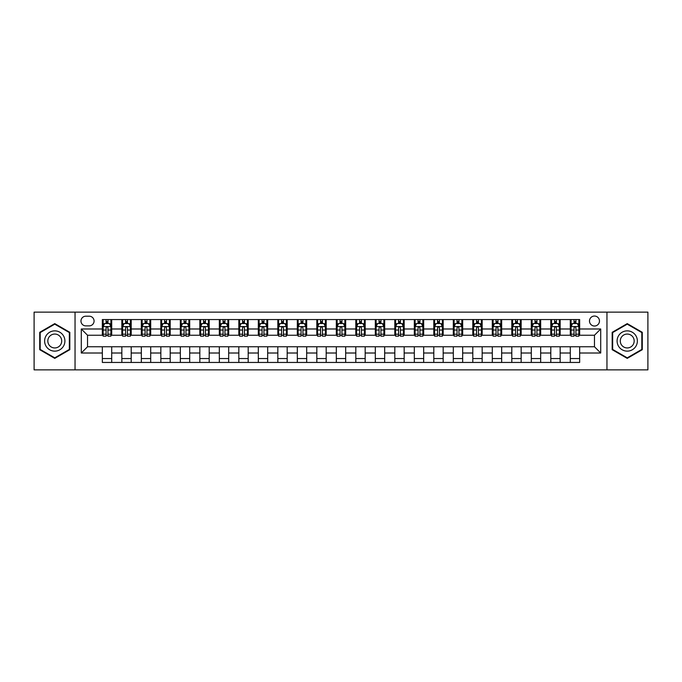 <?xml version="1.0" encoding="UTF-8"?>
<svg xmlns="http://www.w3.org/2000/svg" width="682" height="682" viewBox="0 0 682 682"><rect width="100%" height="100%" fill="white"/><g stroke="black" fill="none" stroke-linecap="round" stroke-linejoin="round"><path stroke-width="1.02" d="M594.474 316.039A4.996 4.996 0 0 0 589.487 321.034A4.996 4.996 0 0 0 594.474 326.022A4.996 4.996 0 0 0 599.469 321.034A4.996 4.996 0 0 0 594.474 316.039M606.954 369.857L647.9 369.857L647.9 312.143L606.954 312.143L606.954 369.857L75.046 369.857L75.046 312.143L34.1 312.143L34.1 369.857L75.046 369.857M85.813 325.868L89.24 325.868A4.834 4.834 0 0 0 94.073 321.034A4.834 4.834 0 0 0 89.24 316.201L85.813 316.201A4.834 4.834 0 0 0 80.97 321.034A4.834 4.834 0 0 0 85.813 325.868M606.954 312.143L75.046 312.143M102.343 353.012L81.286 353.012L81.286 328.988L102.343 328.988L102.343 335.229L87.526 335.229L87.526 346.771L102.343 346.771L102.343 362.449L579.657 362.449L579.657 346.771L594.474 346.771L594.474 335.229L579.657 335.229L579.657 328.988L600.714 328.988L600.714 353.012L579.657 353.012M579.657 328.988L579.657 319.551L102.343 319.551L102.343 328.988M570.297 319.551L570.297 335.229L571.081 335.229M574.039 335.229L575.915 335.229M578.873 335.229L579.657 335.229M570.297 335.229L559.376 335.229M550.8 319.551L550.8 335.229L551.576 335.229M554.543 335.229L556.418 335.229M550.8 335.229L539.88 335.229M531.304 319.551L531.304 335.229L532.079 335.229M535.046 335.229L536.913 335.229M531.304 335.229L520.383 335.229M511.807 319.551L511.807 335.229L512.583 335.229M515.549 335.229L517.416 335.229M511.807 335.229L500.886 335.229M492.302 319.551L492.302 335.229L493.086 335.229M496.053 335.229L497.92 335.229M492.302 335.229L481.39 335.229M472.805 319.551L472.805 335.229L473.589 335.229M476.548 335.229L478.423 335.229M472.805 335.229L461.885 335.229M453.308 319.551L453.308 335.229L454.093 335.229M457.051 335.229L458.926 335.229M453.308 335.229L442.388 335.229M433.812 319.551L433.812 335.229L434.587 335.229M437.554 335.229L439.43 335.229M433.812 335.229L422.891 335.229M414.315 319.551L414.315 335.229L415.091 335.229M418.057 335.229L419.924 335.229M414.315 335.229L403.394 335.229M394.818 319.551L394.818 335.229L395.594 335.229M398.561 335.229L400.428 335.229M394.818 335.229L383.898 335.229M375.313 319.551L375.313 335.229L376.097 335.229M379.064 335.229L380.931 335.229M375.313 335.229L364.401 335.229M355.816 319.551L355.816 335.229L356.601 335.229M359.559 335.229L361.434 335.229M355.816 335.229L344.896 335.229M336.32 319.551L336.32 335.229L337.104 335.229M340.062 335.229L341.938 335.229M336.32 335.229L325.399 335.229M316.823 319.551L316.823 335.229L317.599 335.229M320.566 335.229L322.441 335.229M316.823 335.229L305.903 335.229M297.326 319.551L297.326 335.229L298.102 335.229M301.069 335.229L302.936 335.229M297.326 335.229L286.406 335.229M277.83 319.551L277.83 335.229L278.606 335.229M281.572 335.229L283.439 335.229M277.83 335.229L266.909 335.229M258.325 319.551L258.325 335.229L259.109 335.229M262.076 335.229L263.943 335.229M258.325 335.229L247.413 335.229M238.828 319.551L238.828 335.229L239.612 335.229M242.57 335.229L244.446 335.229M238.828 335.229L227.907 335.229M219.331 319.551L219.331 335.229L220.115 335.229M223.074 335.229L224.949 335.229M219.331 335.229L208.411 335.229M199.835 319.551L199.835 335.229L200.61 335.229M203.577 335.229L205.453 335.229M199.835 335.229L188.914 335.229M180.338 319.551L180.338 335.229L181.114 335.229M184.08 335.229L185.947 335.229M180.338 335.229L169.417 335.229M160.841 319.551L160.841 335.229L161.617 335.229M164.584 335.229L166.451 335.229M160.841 335.229L149.921 335.229M141.336 319.551L141.336 335.229L142.12 335.229M145.087 335.229L146.954 335.229M141.336 335.229L130.424 335.229M121.839 319.551L121.839 335.229L122.624 335.229M125.582 335.229L127.457 335.229M121.839 335.229L110.919 335.229M102.343 335.229L103.127 335.229M106.085 335.229L107.961 335.229M102.343 346.771L111.703 346.771L111.703 362.449M579.657 346.771L111.703 346.771M111.703 319.551L111.703 335.229M102.343 323.456L103.127 323.456M106.085 323.456L107.961 323.456M110.919 323.456L111.703 323.456M102.343 358.544L111.703 358.544M121.839 346.771L121.839 362.449M131.2 319.551L131.2 335.229M121.839 323.456L122.624 323.456M125.582 323.456L127.457 323.456M130.424 323.456L131.2 323.456M131.2 346.771L131.2 362.449M121.839 358.544L131.2 358.544M141.336 346.771L141.336 362.449M150.696 346.771L150.696 362.449M141.336 358.544L150.696 358.544M150.696 319.551L150.696 335.229M141.336 323.456L142.12 323.456M145.087 323.456L146.954 323.456M149.921 323.456L150.696 323.456M160.841 346.771L160.841 362.449M170.193 346.771L170.193 362.449M160.841 358.544L170.193 358.544M170.193 319.551L170.193 335.229M160.841 323.456L161.617 323.456M164.584 323.456L166.451 323.456M169.417 323.456L170.193 323.456M180.338 346.771L180.338 362.449M189.698 346.771L189.698 362.449M180.338 358.544L189.698 358.544M189.698 319.551L189.698 335.229M180.338 323.456L181.114 323.456M184.08 323.456L185.947 323.456M188.914 323.456L189.698 323.456M199.835 346.771L199.835 362.449M209.195 346.771L209.195 362.449M199.835 358.544L209.195 358.544M209.195 319.551L209.195 335.229M199.835 323.456L200.61 323.456M203.577 323.456L205.453 323.456M208.411 323.456L209.195 323.456M219.331 346.771L219.331 362.449M228.692 346.771L228.692 362.449M219.331 358.544L228.692 358.544M228.692 319.551L228.692 335.229M219.331 323.456L220.115 323.456M223.074 323.456L224.949 323.456M227.907 323.456L228.692 323.456M238.828 346.771L238.828 362.449M248.188 346.771L248.188 362.449M238.828 358.544L248.188 358.544M248.188 319.551L248.188 335.229M238.828 323.456L239.612 323.456M242.57 323.456L244.446 323.456M247.413 323.456L248.188 323.456M258.325 346.771L258.325 362.449M267.685 346.771L267.685 362.449M258.325 358.544L267.685 358.544M267.685 319.551L267.685 335.229M258.325 323.456L259.109 323.456M262.076 323.456L263.943 323.456M266.909 323.456L267.685 323.456M277.83 346.771L277.83 362.449M287.182 346.771L287.182 362.449M277.83 358.544L287.182 358.544M287.182 319.551L287.182 335.229M277.83 323.456L278.606 323.456M281.572 323.456L283.439 323.456M286.406 323.456L287.182 323.456M297.326 346.771L297.326 362.449M306.687 346.771L306.687 362.449M297.326 358.544L306.687 358.544M306.687 319.551L306.687 335.229M297.326 323.456L298.102 323.456M301.069 323.456L302.936 323.456M305.903 323.456L306.687 323.456M316.823 346.771L316.823 362.449M326.184 346.771L326.184 362.449M316.823 358.544L326.184 358.544M326.184 319.551L326.184 335.229M316.823 323.456L317.599 323.456M320.566 323.456L322.441 323.456M325.399 323.456L326.184 323.456M336.32 346.771L336.32 362.449M345.68 346.771L345.68 362.449M336.32 358.544L345.68 358.544M345.68 319.551L345.68 335.229M336.32 323.456L337.104 323.456M340.062 323.456L341.938 323.456M344.896 323.456L345.68 323.456M355.816 346.771L355.816 362.449M365.177 346.771L365.177 362.449M355.816 358.544L365.177 358.544M365.177 319.551L365.177 335.229M355.816 323.456L356.601 323.456M359.559 323.456L361.434 323.456M364.401 323.456L365.177 323.456M375.313 346.771L375.313 362.449M384.674 346.771L384.674 362.449M375.313 358.544L384.674 358.544M384.674 319.551L384.674 335.229M375.313 323.456L376.097 323.456M379.064 323.456L380.931 323.456M383.898 323.456L384.674 323.456M394.818 346.771L394.818 362.449M404.17 346.771L404.17 362.449M394.818 358.544L404.17 358.544M404.17 319.551L404.17 335.229M394.818 323.456L395.594 323.456M398.561 323.456L400.428 323.456M403.394 323.456L404.17 323.456M414.315 346.771L414.315 362.449M423.675 346.771L423.675 362.449M414.315 358.544L423.675 358.544M423.675 319.551L423.675 335.229M414.315 323.456L415.091 323.456M418.057 323.456L419.924 323.456M422.891 323.456L423.675 323.456M433.812 346.771L433.812 362.449M443.172 346.771L443.172 362.449M433.812 358.544L443.172 358.544M443.172 319.551L443.172 335.229M433.812 323.456L434.587 323.456M437.554 323.456L439.43 323.456M442.388 323.456L443.172 323.456M453.308 346.771L453.308 362.449M462.669 346.771L462.669 362.449M453.308 358.544L462.669 358.544M462.669 319.551L462.669 335.229M453.308 323.456L454.093 323.456M457.051 323.456L458.926 323.456M461.885 323.456L462.669 323.456M472.805 346.771L472.805 362.449M482.165 346.771L482.165 362.449M472.805 358.544L482.165 358.544M482.165 319.551L482.165 335.229M472.805 323.456L473.589 323.456M476.548 323.456L478.423 323.456M481.39 323.456L482.165 323.456M492.302 346.771L492.302 362.449M501.662 346.771L501.662 362.449M492.302 358.544L501.662 358.544M501.662 319.551L501.662 335.229M492.302 323.456L493.086 323.456M496.053 323.456L497.92 323.456M500.886 323.456L501.662 323.456M511.807 346.771L511.807 362.449M521.159 346.771L521.159 362.449M511.807 358.544L521.159 358.544M521.159 319.551L521.159 335.229M511.807 323.456L512.583 323.456M515.549 323.456L517.416 323.456M520.383 323.456L521.159 323.456M531.304 346.771L531.304 362.449M540.664 346.771L540.664 362.449M531.304 358.544L540.664 358.544M540.664 319.551L540.664 335.229M531.304 323.456L532.079 323.456M535.046 323.456L536.913 323.456M539.88 323.456L540.664 323.456M550.8 346.771L550.8 362.449M560.161 346.771L560.161 362.449M550.8 358.544L560.161 358.544M560.161 319.551L560.161 335.229M550.8 323.456L551.576 323.456M554.543 323.456L556.418 323.456M559.376 323.456L560.161 323.456M570.297 346.771L570.297 362.449M570.297 358.544L579.657 358.544M570.297 323.456L571.081 323.456M574.039 323.456L575.915 323.456M578.873 323.456L579.657 323.456M87.526 335.229L81.286 328.988M87.526 346.771L81.286 353.012M600.714 328.988L594.474 335.229M600.714 353.012L594.474 346.771M54.765 358.382L69.82 349.687L69.82 332.313L54.765 323.618L39.718 332.313L39.718 349.687L54.765 358.382M642.282 332.313L627.235 323.618L612.18 332.313L612.18 349.687L627.235 358.382L642.282 349.687L642.282 332.313M107.961 321.58L106.085 321.58M110.919 334.206L107.961 334.206L107.961 336.166L110.919 336.166L110.919 326.652L109.359 323.532L104.687 323.532L103.127 326.652L103.127 336.166L106.085 336.166L106.085 334.206L103.127 334.206M103.127 326.652L103.127 319.551M110.919 326.652L110.919 319.551M106.085 323.532L106.085 319.551M107.961 319.551L107.961 323.532M107.961 334.206L107.961 327.82C107.338 326.618 106.716 326.618 106.085 327.82L106.085 334.206M127.457 321.58L125.582 321.58M130.424 334.206L127.457 334.206L127.457 336.166L130.424 336.166L130.424 326.652L128.864 323.532L124.184 323.532L122.624 326.652L122.624 336.166L125.582 336.166L125.582 334.206L122.624 334.206M122.624 326.652L122.624 319.551M130.424 326.652L130.424 319.551M125.582 323.532L125.582 319.551M127.457 319.551L127.457 323.532M127.457 334.206L127.457 327.82C126.835 326.618 126.213 326.618 125.582 327.82L125.582 334.206M146.954 321.58L145.087 321.58M149.921 334.206L146.954 334.206L146.954 336.166L149.921 336.166L149.921 326.652L148.361 323.532L143.68 323.532L142.12 326.652L142.12 336.166L145.087 336.166L145.087 334.206L142.12 334.206M142.12 326.652L142.12 319.551M149.921 326.652L149.921 319.551M145.087 323.532L145.087 319.551M146.954 319.551L146.954 323.532M146.954 334.206L146.954 327.82C146.332 326.618 145.709 326.618 145.087 327.82L145.087 334.206M166.451 321.58L164.584 321.58M169.417 334.206L166.451 334.206L166.451 336.166L169.417 336.166L169.417 326.652L167.857 323.532L163.177 323.532L161.617 326.652L161.617 336.166L164.584 336.166L164.584 334.206L161.617 334.206M161.617 326.652L161.617 319.551M169.417 326.652L169.417 319.551M164.584 323.532L164.584 319.551M166.451 319.551L166.451 323.532M166.451 334.206L166.451 327.82C165.828 326.618 165.206 326.618 164.584 327.82L164.584 334.206M185.947 321.58L184.08 321.58M188.914 334.206L185.947 334.206L185.947 336.166L188.914 336.166L188.914 326.652L187.354 323.532L182.674 323.532L181.114 326.652L181.114 336.166L184.08 336.166L184.08 334.206L181.114 334.206M181.114 326.652L181.114 319.551M188.914 326.652L188.914 319.551M184.08 323.532L184.08 319.551M185.947 319.551L185.947 323.532M185.947 334.206L185.947 327.82C185.325 326.618 184.703 326.618 184.08 327.82L184.08 334.206M63.545 335.928A10.136 10.136 0 0 0 49.701 332.219A10.136 10.136 0 0 0 45.984 346.072A10.136 10.136 0 0 0 59.837 349.781A10.136 10.136 0 0 0 63.545 335.928M60.783 337.53A6.939 6.939 0 0 0 51.295 334.99A6.939 6.939 0 0 0 48.754 344.47A6.939 6.939 0 0 0 58.243 347.01A6.939 6.939 0 0 0 60.783 337.53M54.765 357.837L40.187 349.423L40.187 332.577L54.765 324.163L69.351 332.577L69.351 349.423L54.765 357.837M627.235 351.136A10.136 10.136 0 0 0 637.372 341A10.136 10.136 0 0 0 627.235 330.864A10.136 10.136 0 0 0 617.091 341A10.136 10.136 0 0 0 627.235 351.136M627.235 347.939A6.939 6.939 0 0 0 634.175 341A6.939 6.939 0 0 0 627.235 334.061A6.939 6.939 0 0 0 620.288 341A6.939 6.939 0 0 0 627.235 347.939M612.649 332.577L627.235 324.163L641.813 332.577L641.813 349.423L627.235 357.837L612.649 349.423L612.649 332.577M205.453 321.58L203.577 321.58M208.411 334.206L205.453 334.206L205.453 336.166L208.411 336.166L208.411 326.652L206.851 323.532L202.17 323.532L200.61 326.652L200.61 336.166L203.577 336.166L203.577 334.206L200.61 334.206M200.61 326.652L200.61 319.551M208.411 326.652L208.411 319.551M203.577 323.532L203.577 319.551M205.453 319.551L205.453 323.532M205.453 334.206L205.453 327.82C204.83 326.618 204.199 326.618 203.577 327.82L203.577 334.206M224.949 321.58L223.074 321.58M227.907 334.206L224.949 334.206L224.949 336.166L227.907 336.166L227.907 326.652L226.347 323.532L221.676 323.532L220.115 326.652L220.115 336.166L223.074 336.166L223.074 334.206L220.115 334.206M220.115 326.652L220.115 319.551M227.907 326.652L227.907 319.551M223.074 323.532L223.074 319.551M224.949 319.551L224.949 323.532M224.949 334.206L224.949 327.82C224.327 326.618 223.705 326.618 223.074 327.82L223.074 334.206M244.446 321.58L242.57 321.58M247.413 334.206L244.446 334.206L244.446 336.166L247.413 336.166L247.413 326.652L245.852 323.532L241.172 323.532L239.612 326.652L239.612 336.166L242.57 336.166L242.57 334.206L239.612 334.206M239.612 326.652L239.612 319.551M247.413 326.652L247.413 319.551M242.57 323.532L242.57 319.551M244.446 319.551L244.446 323.532M244.446 334.206L244.446 327.82C243.824 326.618 243.201 326.618 242.57 327.82L242.57 334.206M263.943 321.58L262.076 321.58M266.909 334.206L263.943 334.206L263.943 336.166L266.909 336.166L266.909 326.652L265.349 323.532L260.669 323.532L259.109 326.652L259.109 336.166L262.076 336.166L262.076 334.206L259.109 334.206M259.109 326.652L259.109 319.551M266.909 326.652L266.909 319.551M262.076 323.532L262.076 319.551M263.943 319.551L263.943 323.532M263.943 334.206L263.943 327.82C263.32 326.618 262.698 326.618 262.076 327.82L262.076 334.206M283.439 321.58L281.572 321.58M286.406 334.206L283.439 334.206L283.439 336.166L286.406 336.166L286.406 326.652L284.846 323.532L280.166 323.532L278.606 326.652L278.606 336.166L281.572 336.166L281.572 334.206L278.606 334.206M278.606 326.652L278.606 319.551M286.406 326.652L286.406 319.551M281.572 323.532L281.572 319.551M283.439 319.551L283.439 323.532M283.439 334.206L283.439 327.82C282.817 326.618 282.195 326.618 281.572 327.82L281.572 334.206M302.936 321.58L301.069 321.58M305.903 334.206L302.936 334.206L302.936 336.166L305.903 336.166L305.903 326.652L304.343 323.532L299.662 323.532L298.102 326.652L298.102 336.166L301.069 336.166L301.069 334.206L298.102 334.206M298.102 326.652L298.102 319.551M305.903 326.652L305.903 319.551M301.069 323.532L301.069 319.551M302.936 319.551L302.936 323.532M302.936 334.206L302.936 327.82C302.314 326.618 301.691 326.618 301.069 327.82L301.069 334.206M322.441 321.58L320.566 321.58M325.399 334.206L322.441 334.206L322.441 336.166L325.399 336.166L325.399 326.652L323.839 323.532L319.159 323.532L317.599 326.652L317.599 336.166L320.566 336.166L320.566 334.206L317.599 334.206M317.599 326.652L317.599 319.551M325.399 326.652L325.399 319.551M320.566 323.532L320.566 319.551M322.441 319.551L322.441 323.532M322.441 334.206L322.441 327.82C321.819 326.618 321.188 326.618 320.566 327.82L320.566 334.206M341.938 321.58L340.062 321.58M344.896 334.206L341.938 334.206L341.938 336.166L344.896 336.166L344.896 326.652L343.336 323.532L338.664 323.532L337.104 326.652L337.104 336.166L340.062 336.166L340.062 334.206L337.104 334.206M337.104 326.652L337.104 319.551M344.896 326.652L344.896 319.551M340.062 323.532L340.062 319.551M341.938 319.551L341.938 323.532M341.938 334.206L341.938 327.82C341.315 326.618 340.693 326.618 340.062 327.82L340.062 334.206M361.434 321.58L359.559 321.58M364.401 334.206L361.434 334.206L361.434 336.166L364.401 336.166L364.401 326.652L362.841 323.532L358.161 323.532L356.601 326.652L356.601 336.166L359.559 336.166L359.559 334.206L356.601 334.206M356.601 326.652L356.601 319.551M364.401 326.652L364.401 319.551M359.559 323.532L359.559 319.551M361.434 319.551L361.434 323.532M361.434 334.206L361.434 327.82C360.812 326.618 360.19 326.618 359.559 327.82L359.559 334.206M380.931 321.58L379.064 321.58M383.898 334.206L380.931 334.206L380.931 336.166L383.898 336.166L383.898 326.652L382.338 323.532L377.658 323.532L376.097 326.652L376.097 336.166L379.064 336.166L379.064 334.206L376.097 334.206M376.097 326.652L376.097 319.551M383.898 326.652L383.898 319.551M379.064 323.532L379.064 319.551M380.931 319.551L380.931 323.532M380.931 334.206L380.931 327.82C380.309 326.618 379.686 326.618 379.064 327.82L379.064 334.206M400.428 321.58L398.561 321.58M403.394 334.206L400.428 334.206L400.428 336.166L403.394 336.166L403.394 326.652L401.834 323.532L397.154 323.532L395.594 326.652L395.594 336.166L398.561 336.166L398.561 334.206L395.594 334.206M395.594 326.652L395.594 319.551M403.394 326.652L403.394 319.551M398.561 323.532L398.561 319.551M400.428 319.551L400.428 323.532M400.428 334.206L400.428 327.82C399.805 326.618 399.183 326.618 398.561 327.82L398.561 334.206M419.924 321.58L418.057 321.58M422.891 334.206L419.924 334.206L419.924 336.166L422.891 336.166L422.891 326.652L421.331 323.532L416.651 323.532L415.091 326.652L415.091 336.166L418.057 336.166L418.057 334.206L415.091 334.206M415.091 326.652L415.091 319.551M422.891 326.652L422.891 319.551M418.057 323.532L418.057 319.551M419.924 319.551L419.924 323.532M419.924 334.206L419.924 327.82C419.302 326.618 418.68 326.618 418.057 327.82L418.057 334.206M439.43 321.58L437.554 321.58M442.388 334.206L439.43 334.206L439.43 336.166L442.388 336.166L442.388 326.652L440.828 323.532L436.148 323.532L434.587 326.652L434.587 336.166L437.554 336.166L437.554 334.206L434.587 334.206M434.587 326.652L434.587 319.551M442.388 326.652L442.388 319.551M437.554 323.532L437.554 319.551M439.43 319.551L439.43 323.532M439.43 334.206L439.43 327.82C438.807 326.618 438.176 326.618 437.554 327.82L437.554 334.206M458.926 321.58L457.051 321.58M461.885 334.206L458.926 334.206L458.926 336.166L461.885 336.166L461.885 326.652L460.324 323.532L455.653 323.532L454.093 326.652L454.093 336.166L457.051 336.166L457.051 334.206L454.093 334.206M454.093 326.652L454.093 319.551M461.885 326.652L461.885 319.551M457.051 323.532L457.051 319.551M458.926 319.551L458.926 323.532M458.926 334.206L458.926 327.82C458.304 326.618 457.682 326.618 457.051 327.82L457.051 334.206M478.423 321.58L476.548 321.58M481.39 334.206L478.423 334.206L478.423 336.166L481.39 336.166L481.39 326.652L479.83 323.532L475.149 323.532L473.589 326.652L473.589 336.166L476.548 336.166L476.548 334.206L473.589 334.206M473.589 326.652L473.589 319.551M481.39 326.652L481.39 319.551M476.548 323.532L476.548 319.551M478.423 319.551L478.423 323.532M478.423 334.206L478.423 327.82C477.801 326.618 477.178 326.618 476.548 327.82L476.548 334.206M497.92 321.58L496.053 321.58M500.886 334.206L497.92 334.206L497.92 336.166L500.886 336.166L500.886 326.652L499.326 323.532L494.646 323.532L493.086 326.652L493.086 336.166L496.053 336.166L496.053 334.206L493.086 334.206M493.086 326.652L493.086 319.551M500.886 326.652L500.886 319.551M496.053 323.532L496.053 319.551M497.92 319.551L497.92 323.532M497.92 334.206L497.92 327.82C497.297 326.618 496.675 326.618 496.053 327.82L496.053 334.206M517.416 321.58L515.549 321.58M520.383 334.206L517.416 334.206L517.416 336.166L520.383 336.166L520.383 326.652L518.823 323.532L514.143 323.532L512.583 326.652L512.583 336.166L515.549 336.166L515.549 334.206L512.583 334.206M512.583 326.652L512.583 319.551M520.383 326.652L520.383 319.551M515.549 323.532L515.549 319.551M517.416 319.551L517.416 323.532M517.416 334.206L517.416 327.82C516.794 326.618 516.172 326.618 515.549 327.82L515.549 334.206M536.913 321.58L535.046 321.58M539.88 334.206L536.913 334.206L536.913 336.166L539.88 336.166L539.88 326.652L538.32 323.532L533.639 323.532L532.079 326.652L532.079 336.166L535.046 336.166L535.046 334.206L532.079 334.206M532.079 326.652L532.079 319.551M539.88 326.652L539.88 319.551M535.046 323.532L535.046 319.551M536.913 319.551L536.913 323.532M536.913 334.206L536.913 327.82C536.291 326.618 535.668 326.618 535.046 327.82L535.046 334.206M556.418 321.58L554.543 321.58M559.376 334.206L556.418 334.206L556.418 336.166L559.376 336.166L559.376 326.652L557.816 323.532L553.136 323.532L551.576 326.652L551.576 336.166L554.543 336.166L554.543 334.206L551.576 334.206M551.576 326.652L551.576 319.551M559.376 326.652L559.376 319.551M554.543 323.532L554.543 319.551M556.418 319.551L556.418 323.532M556.418 334.206L556.418 327.82C555.796 326.618 555.165 326.618 554.543 327.82L554.543 334.206M575.915 321.58L574.039 321.58M578.873 334.206L575.915 334.206L575.915 336.166L578.873 336.166L578.873 326.652L577.313 323.532L572.641 323.532L571.081 326.652L571.081 336.166L574.039 336.166L574.039 334.206L571.081 334.206M571.081 326.652L571.081 319.551M578.873 326.652L578.873 319.551M574.039 323.532L574.039 319.551M575.915 319.551L575.915 323.532M575.915 334.206L575.915 327.82C575.293 326.618 574.67 326.618 574.039 327.82L574.039 334.206M121.839 353.012L111.703 353.012M121.839 328.988L111.703 328.988M141.336 328.988L131.2 328.988M141.336 353.012L131.2 353.012M160.841 328.988L150.696 328.988M160.841 353.012L150.696 353.012M180.338 328.988L170.193 328.988M180.338 353.012L170.193 353.012M199.835 328.988L189.698 328.988M199.835 353.012L189.698 353.012M219.331 328.988L209.195 328.988M219.331 353.012L209.195 353.012M238.828 328.988L228.692 328.988M238.828 353.012L228.692 353.012M258.325 328.988L248.188 328.988M258.325 353.012L248.188 353.012M277.83 328.988L267.685 328.988M277.83 353.012L267.685 353.012M297.326 328.988L287.182 328.988M297.326 353.012L287.182 353.012M316.823 328.988L306.687 328.988M316.823 353.012L306.687 353.012M336.32 328.988L326.184 328.988M336.32 353.012L326.184 353.012M355.816 328.988L345.68 328.988M355.816 353.012L345.68 353.012M375.313 328.988L365.177 328.988M375.313 353.012L365.177 353.012M394.818 328.988L384.674 328.988M394.818 353.012L384.674 353.012M414.315 328.988L404.17 328.988M414.315 353.012L404.17 353.012M433.812 328.988L423.675 328.988M433.812 353.012L423.675 353.012M453.308 328.988L443.172 328.988M453.308 353.012L443.172 353.012M472.805 328.988L462.669 328.988M472.805 353.012L462.669 353.012M492.302 328.988L482.165 328.988M492.302 353.012L482.165 353.012M511.807 328.988L501.662 328.988M511.807 353.012L501.662 353.012M531.304 328.988L521.159 328.988M531.304 353.012L521.159 353.012M550.8 328.988L540.664 328.988M550.8 353.012L540.664 353.012M570.297 328.988L560.161 328.988M570.297 353.012L560.161 353.012M110.885 326.567L103.161 326.567M103.127 323.72L104.593 323.72M109.452 323.72L110.919 323.72M106.085 330.028L103.127 330.028M110.919 330.028L107.961 330.028M107.961 322.569L106.085 322.569M130.381 326.567L122.658 326.567M122.624 323.72L124.09 323.72M128.958 323.72L130.424 323.72M125.582 330.028L122.624 330.028M130.424 330.028L127.457 330.028M127.457 322.569L125.582 322.569M149.878 326.567L142.154 326.567M142.12 323.72L143.587 323.72M148.454 323.72L149.921 323.72M145.087 330.028L142.12 330.028M149.921 330.028L146.954 330.028M146.954 322.569L145.087 322.569M169.375 326.567L161.66 326.567M161.617 323.72L163.083 323.72M167.951 323.72L169.417 323.72M164.584 330.028L161.617 330.028M169.417 330.028L166.451 330.028M166.451 322.569L164.584 322.569M188.88 326.567L181.156 326.567M181.114 323.72L182.58 323.72M187.448 323.72L188.914 323.72M184.08 330.028L181.114 330.028M188.914 330.028L185.947 330.028M185.947 322.569L184.08 322.569M208.377 326.567L200.653 326.567M200.61 323.72L202.077 323.72M206.944 323.72L208.411 323.72M203.577 330.028L200.61 330.028M208.411 330.028L205.453 330.028M205.453 322.569L203.577 322.569M227.873 326.567L220.15 326.567M220.115 323.72L221.582 323.72M226.441 323.72L227.907 323.72M223.074 330.028L220.115 330.028M227.907 330.028L224.949 330.028M224.949 322.569L223.074 322.569M247.37 326.567L239.646 326.567M239.612 323.72L241.078 323.72M245.946 323.72L247.413 323.72M242.57 330.028L239.612 330.028M247.413 330.028L244.446 330.028M244.446 322.569L242.57 322.569M266.867 326.567L259.143 326.567M259.109 323.72L260.575 323.72M265.443 323.72L266.909 323.72M262.076 330.028L259.109 330.028M266.909 330.028L263.943 330.028M263.943 322.569L262.076 322.569M286.363 326.567L278.648 326.567M278.606 323.72L280.072 323.72M284.94 323.72L286.406 323.72M281.572 330.028L278.606 330.028M286.406 330.028L283.439 330.028M283.439 322.569L281.572 322.569M305.868 326.567L298.145 326.567M298.102 323.72L299.568 323.72M304.436 323.72L305.903 323.72M301.069 330.028L298.102 330.028M305.903 330.028L302.936 330.028M302.936 322.569L301.069 322.569M325.365 326.567L317.642 326.567M317.599 323.72L319.065 323.72M323.933 323.72L325.399 323.72M320.566 330.028L317.599 330.028M325.399 330.028L322.441 330.028M322.441 322.569L320.566 322.569M344.862 326.567L337.138 326.567M337.104 323.72L338.57 323.72M343.43 323.72L344.896 323.72M340.062 330.028L337.104 330.028M344.896 330.028L341.938 330.028M341.938 322.569L340.062 322.569M364.358 326.567L356.635 326.567M356.601 323.72L358.067 323.72M362.935 323.72L364.401 323.72M359.559 330.028L356.601 330.028M364.401 330.028L361.434 330.028M361.434 322.569L359.559 322.569M383.855 326.567L376.132 326.567M376.097 323.72L377.564 323.72M382.432 323.72L383.898 323.72M379.064 330.028L376.097 330.028M383.898 330.028L380.931 330.028M380.931 322.569L379.064 322.569M403.352 326.567L395.637 326.567M395.594 323.72L397.06 323.72M401.928 323.72L403.394 323.72M398.561 330.028L395.594 330.028M403.394 330.028L400.428 330.028M400.428 322.569L398.561 322.569M422.857 326.567L415.133 326.567M415.091 323.72L416.557 323.72M421.425 323.72L422.891 323.72M418.057 330.028L415.091 330.028M422.891 330.028L419.924 330.028M419.924 322.569L418.057 322.569M442.354 326.567L434.63 326.567M434.587 323.72L436.054 323.72M440.922 323.72L442.388 323.72M437.554 330.028L434.587 330.028M442.388 330.028L439.43 330.028M439.43 322.569L437.554 322.569M461.85 326.567L454.127 326.567M454.093 323.72L455.559 323.72M460.418 323.72L461.885 323.72M457.051 330.028L454.093 330.028M461.885 330.028L458.926 330.028M458.926 322.569L457.051 322.569M481.347 326.567L473.623 326.567M473.589 323.72L475.056 323.72M479.923 323.72L481.39 323.72M476.548 330.028L473.589 330.028M481.39 330.028L478.423 330.028M478.423 322.569L476.548 322.569M500.844 326.567L493.12 326.567M493.086 323.72L494.552 323.72M499.42 323.72L500.886 323.72M496.053 330.028L493.086 330.028M500.886 330.028L497.92 330.028M497.92 322.569L496.053 322.569M520.34 326.567L512.625 326.567M512.583 323.72L514.049 323.72M518.917 323.72L520.383 323.72M515.549 330.028L512.583 330.028M520.383 330.028L517.416 330.028M517.416 322.569L515.549 322.569M539.846 326.567L532.122 326.567M532.079 323.72L533.546 323.72M538.413 323.72L539.88 323.72M535.046 330.028L532.079 330.028M539.88 330.028L536.913 330.028M536.913 322.569L535.046 322.569M559.342 326.567L551.619 326.567M551.576 323.72L553.042 323.72M557.91 323.72L559.376 323.72M554.543 330.028L551.576 330.028M559.376 330.028L556.418 330.028M556.418 322.569L554.543 322.569M578.839 326.567L571.115 326.567M571.081 323.72L572.548 323.72M577.407 323.72L578.873 323.72M574.039 330.028L571.081 330.028M578.873 330.028L575.915 330.028M575.915 322.569L574.039 322.569"/></g></svg>
